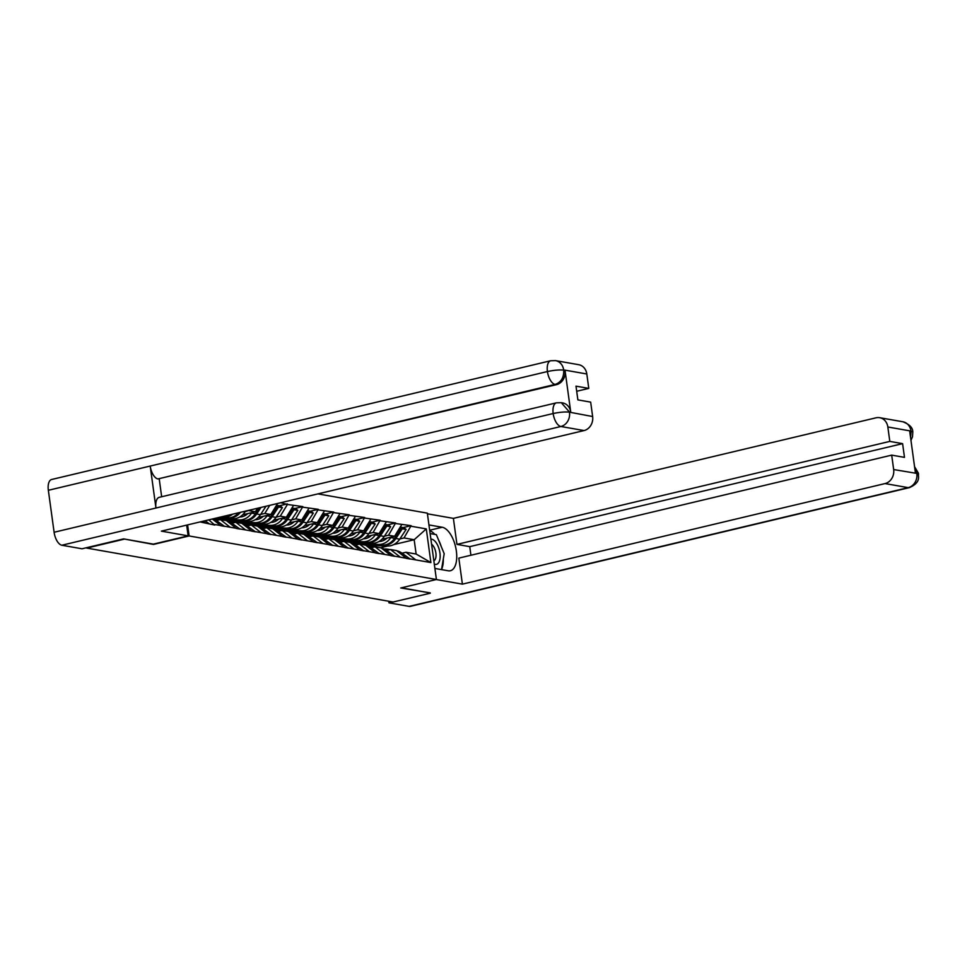 <?xml version="1.0" encoding="UTF-8"?>
<svg xmlns="http://www.w3.org/2000/svg" width="967" height="967" viewBox="0 0 967 967"><rect width="100%" height="100%" fill="white"/><g stroke="black" fill="none" stroke-linecap="round" stroke-linejoin="round"><path stroke-width="1.45" d="M123.885 538.945L153.475 544.433L189.121 535.96L436.407 579.499L427.329 513.151L317.925 493.883M189.121 535.96L187.61 524.888M200.06 521.926L214.783 525.081L208.739 519.859M276.115 517.14L280.261 516.16L287.429 504.472L280.756 502.731M287.429 504.472L302.816 506.611L294.85 508.509M291.587 519.871L295.733 518.88L302.816 506.611M302.901 507.192L318.288 509.331L310.322 511.229M307.059 522.591L311.205 521.6L318.288 509.331M318.361 509.911L333.748 512.063L325.782 513.948M322.519 525.311L326.665 524.332L333.748 512.063M333.833 512.643L349.22 514.782L341.254 516.68M337.991 528.042L342.137 527.051L349.22 514.782M349.305 515.363L364.692 517.502L356.726 519.4M353.463 530.762L357.609 529.771L364.692 517.502M364.764 518.082L380.152 520.234L372.186 522.12M368.923 533.482L373.069 532.503L380.152 520.234M380.236 520.814L395.624 522.954L387.658 524.851M384.395 536.214L388.541 535.222L395.624 522.954M395.696 523.534L411.096 525.673L403.13 527.571M399.867 538.933L404.013 537.942L411.096 525.673M411.168 526.253L426.29 528.913L430.895 562.576L415.786 559.905L405.971 552.254L402.006 553.197M214.698 524.501L415.786 559.905M220.742 525.577L212.329 519.013M230.17 527.233L220.355 519.581L216.39 520.524M220.355 519.581L226.399 520.645L236.214 528.296M245.63 529.952L235.827 522.301L231.862 523.244M235.827 522.301L241.871 523.365L251.686 531.016M214.106 519.098L217.744 518.227M245.183 511.7L249.691 510.117M221.636 519.799L226.858 518.566M242.644 514.807L255.373 511.773L249.329 510.709M261.102 532.672L251.287 525.021L247.334 525.963M251.287 525.021L257.343 526.084L267.146 533.748M255.373 511.773L257.536 508.255M229.578 521.817L233.204 520.947M260.655 514.42L264.801 513.441L269.757 505.342M237.108 522.531L242.33 521.286M258.116 517.526L270.845 514.504L264.801 513.441M276.574 535.404L266.759 527.752L262.794 528.695M266.759 527.752L272.803 528.816L282.618 536.467M270.845 514.504L277.602 503.481M250.936 525.105L248.374 524.658A16.27 14.009 100 0 0 245.026 524.537L248.676 523.679M252.568 525.25L257.802 524.005M273.576 520.258L286.317 517.224L280.261 516.16M292.034 538.123L282.231 530.472L278.266 531.415M282.231 530.472L288.275 531.536L298.09 539.187M286.317 517.224L293.472 505.536M266.396 527.837L263.846 527.39A16.27 14.009 100 0 0 260.498 527.269L264.148 526.399M268.04 527.97L273.262 526.737M289.048 522.978L301.777 519.944L295.733 518.88M307.506 540.843L297.691 533.192L293.738 534.135M297.691 533.192L303.747 534.255L313.55 541.907M301.777 519.944L308.944 508.255M281.868 530.557L279.318 530.109A16.27 14.009 100 0 0 275.958 529.989L279.608 529.118M283.512 530.702L288.734 529.457M304.52 525.697L317.249 522.676L311.205 521.6M322.978 543.575L313.163 535.923L309.198 536.866M313.163 535.923L319.207 536.987L329.022 544.639M317.249 522.676L324.416 510.975M297.34 533.276L294.778 532.829A16.27 14.009 100 0 0 291.43 532.708L295.08 531.85M298.972 533.421L304.206 532.176M319.98 528.417L332.721 525.395L326.665 524.332M338.438 546.295L328.635 538.643L324.67 539.586M328.635 538.643L334.679 539.707L344.494 547.358M332.721 525.395L339.876 513.707M312.8 536.008L310.25 535.549A16.27 14.009 100 0 0 306.89 535.44L310.552 534.57M314.444 536.141L319.666 534.896M335.452 531.149L348.18 528.115L342.137 527.051M353.91 549.014L344.095 541.363L340.142 542.306M344.095 541.363L350.151 542.427L359.954 550.078M348.18 528.115L355.348 516.426M328.272 538.728L325.71 538.281A16.27 14.009 100 0 0 322.362 538.16L326.012 537.289M329.916 538.873L335.138 537.628M350.924 533.869L363.652 530.835L357.609 529.771M369.382 551.746L359.567 544.095L355.602 545.025M359.567 544.095L365.611 545.158L375.426 552.81M363.652 530.835L370.82 519.146M343.744 541.447L341.182 541A16.27 14.009 100 0 0 337.834 540.879L341.484 540.009M345.376 541.593L350.61 540.348M366.384 536.588L379.124 533.566L373.069 532.503M384.842 554.466L375.027 546.814L371.074 547.757M375.027 546.814L381.083 547.878L390.898 555.529M379.124 533.566L386.28 521.878M359.204 544.179L356.654 543.72A16.27 14.009 100 0 0 353.293 543.599L356.956 542.741M360.848 544.312L366.07 543.067M381.856 539.32L394.584 536.286L388.541 535.222M400.314 557.185L390.499 549.534L386.546 550.477M390.499 549.534L396.543 550.598L406.358 558.249M394.584 536.286L401.752 524.597M374.676 546.899L372.114 546.452A16.27 14.009 100 0 0 368.765 546.331L372.416 545.461M380.43 547.757L387.755 546.017M393.75 544.59L414.166 539.731L404.013 537.942M405.971 552.254L416.136 554.043L414.166 539.731L426.29 528.913M430.895 562.576L416.136 554.043M436.407 579.499L400.761 587.972L430.267 592.892M430.315 593.182L393.134 602.018L86.752 548.084L123.933 539.235M205.282 522.845L203.155 521.189M287.344 503.892L279.378 505.777M365.695 545.219L387.465 546.017L368.137 544.59L382.364 545.11A16.27 14.009 -80 0 0 385.7 544.784A16.27 14.009 -80 0 0 394.596 538.281L401.003 528.55L399.492 528.284M362.746 543.865L378.544 544.445A16.27 14.009 -80 0 0 381.88 544.107A16.27 14.009 -80 0 0 390.777 537.604L391.103 537.12M378.991 541.484A13.296 11.447 -80 0 0 381.482 541.206A13.296 11.447 -80 0 0 386.945 538.111M387.465 546.017A16.27 14.009 -80 0 0 390.801 545.678A16.27 14.009 -80 0 0 399.697 539.175L406.104 529.457L402.284 528.78L400.265 527.063L401.003 528.55M383.645 545.34A16.27 14.009 -80 0 0 386.981 545.001A16.27 14.009 -80 0 0 395.878 538.51L402.284 528.78M396.796 550.791A16.27 14.009 100 0 1 401.583 552.894L410.165 559.047L406.382 558.382M406.104 529.457L404.085 527.74L400.265 527.063M384.237 549.051A16.27 14.009 100 0 1 387.586 549.171A16.27 14.009 100 0 1 389.665 549.727M350.223 542.487L371.993 543.285L353.958 542.1L366.892 542.39A16.27 14.009 -80 0 0 370.228 542.052A16.27 14.009 -80 0 0 379.124 535.561L385.531 525.83L384.02 525.565M347.286 541.133L363.072 541.713A16.27 14.009 -80 0 0 366.408 541.387A16.27 14.009 -80 0 0 375.305 534.884L375.631 534.388M363.519 538.764A13.296 11.447 -80 0 0 366.01 538.486A13.296 11.447 -80 0 0 371.473 535.38M371.993 543.285A16.27 14.009 -80 0 0 375.329 542.958A16.27 14.009 -80 0 0 384.237 536.455L390.644 526.725L386.824 526.06L384.793 524.344L385.531 525.83M368.185 542.62A16.27 14.009 -80 0 0 371.521 542.282A16.27 14.009 -80 0 0 380.418 535.778L386.824 526.06M381.336 548.071A16.27 14.009 100 0 1 386.111 550.163L394.693 556.327L390.91 555.662M390.644 526.725L388.613 525.021L384.793 524.344M372.114 546.452A16.27 14.009 100 0 1 374.205 547.008M334.751 539.767L356.533 540.565L337.205 539.151L351.42 539.671A16.27 14.009 -80 0 0 354.756 539.332A16.27 14.009 -80 0 0 363.652 532.829L370.071 523.111L368.56 522.845M331.814 538.414L347.6 538.994A16.27 14.009 -80 0 0 350.948 538.655A16.27 14.009 -80 0 0 359.845 532.164L360.159 531.669M348.06 536.032A13.296 11.447 -80 0 0 350.55 535.754A13.296 11.447 -80 0 0 356.001 532.66M356.533 540.565A16.27 14.009 -80 0 0 359.869 540.227A16.27 14.009 -80 0 0 368.765 533.736L375.172 524.005L371.352 523.328L369.334 521.624L370.071 523.111M352.713 539.888A16.27 14.009 -80 0 0 356.049 539.562A16.27 14.009 -80 0 0 364.946 533.059L371.352 523.328M365.864 545.352A16.27 14.009 100 0 1 370.639 547.443L379.221 553.607L375.438 552.943M375.172 524.005L373.141 522.289L369.334 521.624M356.654 543.72A16.27 14.009 100 0 1 358.733 544.288M319.291 537.048L341.061 537.845L321.733 536.419L335.96 536.939A16.27 14.009 -80 0 0 339.296 536.612A16.27 14.009 -80 0 0 348.193 530.109L354.599 520.379L353.088 520.113M316.342 535.694L332.14 536.274A16.27 14.009 -80 0 0 335.476 535.936A16.27 14.009 -80 0 0 344.373 529.433L344.699 528.949M332.588 533.313A13.296 11.447 -80 0 0 335.078 533.035A13.296 11.447 -80 0 0 340.541 529.94M341.061 537.845A16.27 14.009 -80 0 0 344.397 537.507A16.27 14.009 -80 0 0 353.293 531.004L359.7 521.286L355.892 520.609L353.862 518.892L354.599 520.379M337.241 537.168A16.27 14.009 -80 0 0 340.577 536.842A16.27 14.009 -80 0 0 349.474 530.339L355.892 520.609M350.392 542.632A16.27 14.009 100 0 1 355.179 544.723L363.761 550.876L359.978 550.211M359.7 521.286L357.681 519.569L353.862 518.892M341.182 541A16.27 14.009 100 0 1 343.261 541.568M303.819 534.316L325.589 535.114L307.554 533.929L320.488 534.219A16.27 14.009 -80 0 0 323.824 533.881A16.27 14.009 -80 0 0 332.721 527.39L339.127 517.659L337.616 517.393M300.882 532.974L316.668 533.542A16.27 14.009 -80 0 0 320.004 533.216A16.27 14.009 -80 0 0 328.901 526.713L329.227 526.229M317.116 530.593A13.296 11.447 -80 0 0 319.606 530.315A13.296 11.447 -80 0 0 325.069 527.208M325.589 535.114A16.27 14.009 -80 0 0 328.925 534.787A16.27 14.009 -80 0 0 337.834 528.284L344.24 518.554L340.42 517.889L338.39 516.173L339.127 517.659M321.781 534.449A16.27 14.009 -80 0 0 325.117 534.11A16.27 14.009 -80 0 0 334.014 527.607L340.42 517.889M334.933 539.9A16.27 14.009 100 0 1 339.707 542.003L348.289 548.156L344.506 547.491M344.24 518.554L342.209 516.849L338.39 516.173M325.71 538.281A16.27 14.009 100 0 1 327.801 538.837M288.347 531.596L310.129 532.394L290.801 530.98L305.016 531.499A16.27 14.009 -80 0 0 308.352 531.161A16.27 14.009 -80 0 0 317.249 524.658L323.667 514.94L322.156 514.674M285.41 530.242L301.196 530.823A16.27 14.009 -80 0 0 304.545 530.496A16.27 14.009 -80 0 0 313.441 523.993L313.755 523.498M301.656 527.873A13.296 11.447 -80 0 0 304.146 527.583A13.296 11.447 -80 0 0 309.597 524.489M310.129 532.394A16.27 14.009 -80 0 0 313.465 532.068A16.27 14.009 -80 0 0 322.362 525.565L328.768 515.834L324.948 515.157L322.93 513.453L323.667 514.94M306.309 531.729A16.27 14.009 -80 0 0 309.645 531.391A16.27 14.009 -80 0 0 318.542 524.888L324.948 515.157M319.461 537.181A16.27 14.009 100 0 1 324.235 539.272L332.817 545.436L329.046 544.772M328.768 515.834L326.749 514.118L322.93 513.453M310.25 535.549A16.27 14.009 100 0 1 312.329 536.117M434.304 564.099A12.897 6.128 76.6 0 0 440.142 556.968A12.897 6.128 76.6 0 0 435.21 541.484A12.897 6.128 76.6 0 0 430.895 539.199M433.845 560.763A8.824 4.194 76.6 0 0 435.996 554.079A8.824 4.194 76.6 0 0 432.66 545.219A8.824 4.194 76.6 0 0 431.584 544.24M430.122 533.566L436.359 534.666L444.191 553.692L441.52 569.611M434.896 568.439L448.18 570.784A22.314 10.613 76.6 0 0 450.368 570.735A22.314 10.613 76.6 0 0 455.989 548.773A22.314 10.613 76.6 0 0 442.221 527.257L428.937 524.924M436.25 579.535L462.395 584.141L458.829 558.116L891.695 455.131L893.665 469.539L916.934 473.431M891.695 455.131L904.483 457.379L902.598 443.648L469.744 546.645L470.917 555.239M469.744 546.645L456.944 544.385L453.39 518.372L876.066 417.804A11.906 10.25 -80 0 1 879.716 417.696A11.906 10.25 -80 0 1 887.839 426.991L889.809 441.399L456.944 544.385M427.414 513.803L453.39 518.372M462.395 584.141L885.071 483.573A11.906 10.25 -80 0 0 893.665 469.539M918.529 474.168L918.529 474.156C917.756 476.163 921.648 482.17 909.415 487.622L410.359 606.357A12.196 5.802 -103.4 0 1 409.162 606.382L388.976 602.84L388.758 601.256M902.598 443.648L889.809 441.399M910.563 437.447L911.059 431.548L909.717 431.318L915.411 472.899L916.752 473.129L914.722 467.835M430.291 593.001L401.45 587.815M388.976 602.84L392.711 601.945M441.532 569.563A22.314 10.613 76.6 0 0 443.321 558.853M441.157 546.319A22.314 10.613 76.6 0 0 438.547 539.973M434.824 534.388A22.314 10.613 76.6 0 0 429.723 530.678M914.564 466.723L918.324 473.044L918.529 474.156L916.752 473.129M910.987 431.064A11.906 10.25 100 0 0 902.864 421.769C909.645 424.428 912.957 427.885 912.775 432.14L910.987 431.064L887.839 426.991M188.142 535.851L161.368 531.137L584.044 430.569L560.896 426.495L61.828 545.231L82.002 548.785L123.595 538.885L153.342 544.131L188.142 535.851L186.667 525.117M586.812 373.987L563.664 369.914A11.906 10.25 100 0 0 555.542 360.618L578.689 364.692A11.906 10.25 100 0 1 586.812 373.987L588.782 388.396L576.695 391.272M61.828 545.231A12.196 5.802 -103.4 0 1 54.104 532.261L155.953 508.026A12.196 5.802 -103.4 0 1 159.241 497.328L556.448 402.828A12.196 5.802 -103.4 0 0 553.16 413.525C559.7 412.16 565.079 411.7 569.297 412.147L592.638 416.535A11.906 10.25 100 0 1 584.044 430.569M570.76 412.22L569.418 411.978L561.295 402.683L562.637 402.913A11.906 10.25 100 0 1 570.76 412.22L565.066 370.627A11.906 10.25 100 0 1 556.472 384.661L157.911 478.931A12.196 5.802 -103.4 0 1 150.199 466.058L48.35 490.293L54.104 532.261M48.35 490.293A12.196 5.802 -103.4 0 1 51.626 479.499L550.694 360.751A12.196 5.802 -103.4 0 0 547.419 371.546C553.958 370.18 559.337 369.696 563.531 370.083L565.066 370.627M556.472 384.661L555.131 384.419A12.196 5.802 -103.4 0 1 547.419 371.546L150.199 466.058L155.953 508.026L553.16 413.525A12.196 5.802 -103.4 0 0 560.896 426.495A11.906 10.25 -80 0 0 569.49 412.462M588.782 388.396L575.994 386.147L577.879 399.879L590.668 402.127L592.638 416.535M159.253 479.161L161.658 496.76M157.911 478.931L555.131 384.419C561.053 382.4 563.918 377.722 563.725 370.397M272.887 528.876L294.657 529.674L275.329 528.248L289.556 528.768A16.27 14.009 -80 0 0 292.892 528.441A16.27 14.009 -80 0 0 301.789 521.938L308.195 512.208L306.684 511.942M269.938 527.523L285.736 528.103A16.27 14.009 -80 0 0 289.073 527.764A16.27 14.009 -80 0 0 297.969 521.261L298.295 520.778M286.184 525.141A13.296 11.447 -80 0 0 288.674 524.863A13.296 11.447 -80 0 0 294.137 521.769M294.657 529.674A16.27 14.009 -80 0 0 297.993 529.336A16.27 14.009 -80 0 0 306.89 522.833L313.296 513.114L309.488 512.437L307.458 510.721L308.195 512.208M290.837 528.997A16.27 14.009 -80 0 0 294.173 528.671A16.27 14.009 -80 0 0 303.07 522.168L309.488 512.437M303.989 534.461A16.27 14.009 100 0 1 308.775 536.552L317.357 542.705L313.574 542.04M313.296 513.114L311.277 511.398L307.458 510.721M294.778 532.829A16.27 14.009 100 0 1 296.869 533.397M257.415 526.145L279.185 526.955L261.15 525.758L274.084 526.048A16.27 14.009 -80 0 0 277.42 525.722A16.27 14.009 -80 0 0 286.317 519.219L292.723 509.488L291.212 509.222M254.478 524.803L270.264 525.383A16.27 14.009 -80 0 0 273.601 525.045A16.27 14.009 -80 0 0 282.497 518.542L282.823 518.058M270.712 522.422A13.296 11.447 -80 0 0 273.202 522.144A13.296 11.447 -80 0 0 278.665 519.037M279.185 526.955A16.27 14.009 -80 0 0 282.533 526.616A16.27 14.009 -80 0 0 291.43 520.113L297.836 510.383L294.016 509.718L291.986 508.001L292.723 509.488M275.377 526.278A16.27 14.009 -80 0 0 278.714 525.939A16.27 14.009 -80 0 0 287.61 519.436L294.016 509.718M288.529 531.729A16.27 14.009 100 0 1 293.303 533.832L301.885 539.985L298.102 539.32M297.836 510.383L295.805 508.678L291.986 508.001M279.318 530.109A16.27 14.009 100 0 1 281.397 530.665M241.943 523.425L263.725 524.223L245.691 523.038L258.612 523.328A16.27 14.009 -80 0 0 261.948 522.99A16.27 14.009 -80 0 0 270.845 516.487L277.263 506.768L275.752 506.503M239.006 522.071L254.805 522.651A16.27 14.009 -80 0 0 258.141 522.325A16.27 14.009 -80 0 0 267.037 515.822L267.351 515.326M255.252 519.702A13.296 11.447 -80 0 0 257.742 519.424A13.296 11.447 -80 0 0 263.193 516.318M263.725 524.223A16.27 14.009 -80 0 0 267.061 523.896A16.27 14.009 -80 0 0 275.958 517.393L282.364 507.663L278.544 506.986L276.526 505.282L277.263 506.768M259.905 523.558A16.27 14.009 -80 0 0 263.242 523.22A16.27 14.009 -80 0 0 272.138 516.716L278.544 506.986M273.057 529.009A16.27 14.009 100 0 1 277.831 531.101L286.425 537.265L282.642 536.6M282.364 507.663L280.345 505.946L276.526 505.282M263.846 527.39A16.27 14.009 100 0 1 265.925 527.946M226.483 520.705L248.253 521.503L230.219 520.306L243.152 520.609A16.27 14.009 -80 0 0 246.488 520.27A16.27 14.009 -80 0 0 255.385 513.767L259.289 507.832M223.534 519.352L239.333 519.932A16.27 14.009 -80 0 0 242.669 519.593A16.27 14.009 -80 0 0 251.565 513.09L251.891 512.607M239.78 516.97A13.296 11.447 -80 0 0 242.27 516.692A13.296 11.447 -80 0 0 247.733 513.598M248.253 521.503A16.27 14.009 -80 0 0 251.589 521.165A16.27 14.009 -80 0 0 260.486 514.662L266.046 506.225M244.433 520.826A16.27 14.009 -80 0 0 247.77 520.5A16.27 14.009 -80 0 0 256.666 513.997L260.993 507.433M257.585 526.29A16.27 14.009 100 0 1 262.371 528.381L270.953 534.546L267.17 533.869M248.374 524.658A16.27 14.009 100 0 1 250.465 525.226M218.494 517.538L227.68 517.877A16.27 14.009 -80 0 0 231.016 517.55A16.27 14.009 -80 0 0 238.631 512.752M220.428 517.079L223.86 517.212A16.27 14.009 -80 0 0 227.197 516.874A16.27 14.009 -80 0 0 232.648 514.178M215.907 518.155L232.781 518.783A16.27 14.009 -80 0 0 236.129 518.445A16.27 14.009 -80 0 0 245.026 511.942L245.582 511.096M217.841 517.696L228.974 518.107A16.27 14.009 -80 0 0 232.31 517.768A16.27 14.009 -80 0 0 240.457 512.317M242.125 523.558A16.27 14.009 100 0 1 246.899 525.661L255.481 531.814L251.698 531.149M229.554 521.817A16.27 14.009 100 0 1 232.914 521.938A16.27 14.009 100 0 1 234.993 522.494M226.653 520.838A16.27 14.009 100 0 1 231.427 522.929L240.021 529.094L236.238 528.429M214.094 519.098A16.27 14.009 100 0 1 217.442 519.219A16.27 14.009 100 0 1 219.521 519.775M213.344 518.771A16.27 14.009 100 0 1 215.967 520.21L224.549 526.374L220.766 525.71M205.04 520.742L209.077 523.643L205.294 522.978M382.364 545.11L378.544 544.445M401.583 552.894L398.875 552.411M399.697 539.175L395.878 538.51M394.596 538.281L390.777 537.604M366.892 542.39L363.072 541.713M386.111 550.163L383.403 549.691M384.237 536.455L380.418 535.778M379.124 535.561L375.305 534.884M351.42 539.671L347.6 538.994M370.639 547.443L367.943 546.971M368.765 533.736L364.946 533.059M363.652 532.829L359.845 532.164M335.96 536.939L332.14 536.274M355.179 544.723L352.472 544.24M353.293 531.004L349.474 530.339M348.193 530.109L344.373 529.433M320.488 534.219L316.668 533.542M339.707 542.003L337 541.52M337.834 528.284L334.014 527.607M332.721 527.39L328.901 526.713M305.016 531.499L301.196 530.823M324.235 539.272L321.54 538.8M322.362 525.565L318.542 524.888M317.249 524.658L313.441 523.993M409.162 606.382L908.218 487.646L885.071 483.573M429.662 530.242L442.221 527.257M909.415 487.622A12.196 5.802 -103.4 0 1 908.218 487.646A11.906 10.25 -80 0 0 916.825 473.612M289.556 528.768L285.736 528.103M308.775 536.552L306.068 536.081M306.89 522.833L303.07 522.168M301.789 521.938L297.969 521.261M274.084 526.048L270.264 525.383M293.303 533.832L290.608 533.349M291.43 520.113L287.61 519.436M286.317 519.219L282.497 518.542M258.612 523.328L254.805 522.651M277.831 531.101L275.136 530.629M275.958 517.393L272.138 516.716M270.845 516.487L267.037 515.822M243.152 520.609L239.333 519.932M262.371 528.381L259.664 527.909M260.486 514.662L256.666 513.997M255.385 513.767L251.565 513.09M227.68 517.877L223.86 517.212M232.781 518.783L228.974 518.107M246.899 525.661L244.204 525.178M245.026 511.942L243.297 511.64M231.427 522.929L228.732 522.458M215.967 520.21L213.26 519.738M390.136 549.619L387.586 549.171M902.864 421.769L879.716 417.696M912.775 432.14L912.522 436.746L910.962 440.372M555.542 360.618L550.694 360.751M561.295 402.683L556.448 402.828M235.465 522.385L232.914 521.938M219.993 519.666L217.442 519.219"/></g></svg>
